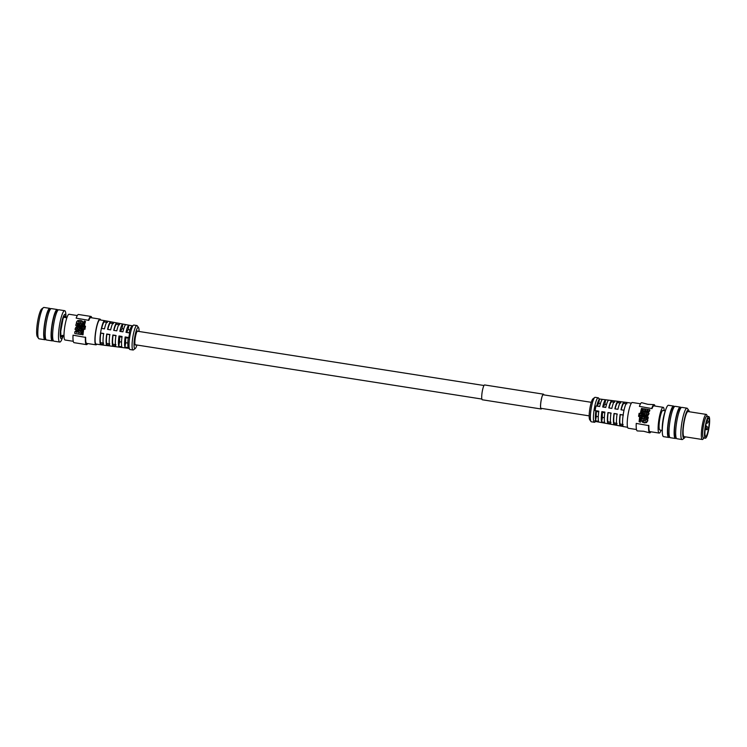 <?xml version="1.0" encoding="UTF-8"?>
<svg xmlns="http://www.w3.org/2000/svg" width="747" height="747" viewBox="0 0 747 747"><rect width="100%" height="100%" fill="white"/><g stroke="black" fill="none" stroke-linecap="round" stroke-linejoin="round"><path stroke-width="1.12" d="M123.685 328.913L122.078 328.661A7.143 1.27 98.9 0 0 120.818 331.5A6.854 1.223 -81.1 0 1 121.061 330.688M119.567 340.268A6.854 1.223 -81.1 0 1 119.763 336.832L119.006 335.973L122.078 336.467A11.597 2.064 98.9 0 0 121.836 346.739L118.764 346.347A11.691 2.082 -81.1 0 1 119.006 335.973M650.926 431.785A14.277 2.549 -81.1 0 1 649.619 432.83L643.615 431.252L637.415 430.926A14.277 2.549 -81.1 0 1 636.248 423.409L648.891 425.631A13.026 2.325 98.9 0 0 649.899 431.626L659.153 433.073A13.026 2.325 -81.1 0 1 659.19 417.984A13.026 2.325 -81.1 0 1 663.187 407.33A13.026 2.325 -81.1 0 1 664.195 410.663M663.187 407.33L653.933 405.882A13.026 2.325 98.9 0 0 652.019 408.59L639.376 406.368A14.277 2.549 -81.1 0 1 641.832 402.726L647.836 404.314L654.036 404.641A14.277 2.549 -81.1 0 1 654.96 406.041M639.376 406.368L652.019 408.59M665.316 410.841L662.906 410.458A9.888 1.765 98.9 0 0 659.872 418.544A9.888 1.765 98.9 0 0 659.844 430.011L662.253 430.384M645.641 411.784L643.4 411.261L645.641 411.784L646.342 411.093L647.528 412.148L649.236 410.971A14.641 2.605 -81.1 0 1 649.601 409.664L649.881 409.982A13.026 2.325 98.9 0 0 649.507 411.27L647.78 412.428L646.603 411.382M640.515 403.782L632.289 402.493A13.026 2.325 98.9 0 0 628.302 413.138A13.026 2.325 98.9 0 0 628.255 428.236L636.481 429.525M639.553 414.902L638.9 414.436L640.534 415.201L644.82 414.622L645.688 415.369L647.621 415.341L648.545 414.015A14.641 2.605 -81.1 0 1 648.788 412.895L649.04 413.184A13.026 2.325 98.9 0 0 648.798 414.296L647.864 415.621L645.931 415.649L645.063 414.893L640.777 415.472L639.553 414.902M648.788 412.895L642.728 411.952A14.641 2.605 98.9 0 0 642.467 413.119L644.941 413.502L641.262 413.978A14.641 2.605 -81.1 0 1 642.56 408.553L642.84 408.87A13.026 2.325 98.9 0 0 641.57 413.941M644.101 413.614L642.467 413.119M627.191 402.521A12.223 2.176 98.9 0 0 624.016 410.243L620.972 409.776A12.129 2.166 -81.1 0 1 624.118 402.138L627.191 402.521A12.223 2.176 -81.1 0 1 627.293 402.521A12.223 2.176 -81.1 0 1 627.303 402.53L631.374 403.165M623.371 415.099L620.327 414.632L623.166 414.874A12.223 2.176 -81.1 0 1 623.558 412.512A12.223 2.176 -81.1 0 1 624.016 410.243M647.332 413.885L646.258 414.389L645.828 413.651L647.332 413.885M669.583 436.967A15.883 2.829 -81.1 0 1 668.714 437.462L663.56 436.65A15.883 2.829 -81.1 0 1 662.318 432.224L662.225 429.562A12.325 2.194 -81.1 0 1 663.224 418.712A12.325 2.194 -81.1 0 1 665.035 411.616L665.941 409.104A15.883 2.829 -81.1 0 1 668.481 405.276L673.635 406.079A15.883 2.829 -81.1 0 1 674.308 406.816M662.318 432.224A15.883 2.829 -81.1 0 1 663.607 418.255A15.883 2.829 -81.1 0 1 665.941 409.104M668.714 437.462A15.883 2.829 -81.1 0 1 668.761 419.058A15.883 2.829 -81.1 0 1 673.635 406.079M602.708 406.994A11.597 2.064 -81.1 0 1 605.668 399.794L608.749 400.177A11.691 2.082 98.9 0 0 605.752 407.46L602.708 406.994M608.796 407.918A11.775 2.101 -81.1 0 1 611.821 400.569L614.893 400.962A11.868 2.11 98.9 0 0 611.84 408.385L608.796 407.918M614.884 408.852A11.952 2.129 -81.1 0 1 617.965 401.354L621.046 401.746A12.045 2.148 98.9 0 0 617.928 409.309L614.884 408.852M598.721 411.812L596.442 411.457A7.143 1.27 98.9 0 0 596.321 416.443L595.648 420.103A10.766 1.924 -81.1 0 1 595.863 410.813L595.154 410.607A11.401 2.036 -81.1 0 1 595.536 408.245A11.401 2.036 -81.1 0 1 596.003 405.976L599.664 406.527A11.513 2.054 98.9 0 1 602.596 399.402L598.898 398.935A11.401 2.036 -81.1 0 1 599.029 398.926L627.293 402.521M669.359 436.276L668.91 436.201A14.613 2.605 -81.1 0 1 668.957 419.272A14.613 2.605 -81.1 0 1 673.439 407.339L673.887 407.404M676.25 438.013A15.883 2.829 -81.1 0 1 675.391 438.498L670.264 437.695A15.883 2.829 -81.1 0 1 670.311 419.3A15.883 2.829 -81.1 0 1 675.176 406.321L680.302 407.124A15.883 2.829 -81.1 0 1 680.975 407.853M675.391 438.498A15.883 2.829 -81.1 0 1 675.437 420.103A15.883 2.829 -81.1 0 1 680.302 407.124M599.215 398.954L598.599 398.076A12.382 2.204 98.9 0 0 598.235 397.806A12.382 2.204 98.9 0 0 594.435 407.927A12.382 2.204 98.9 0 0 594.397 422.279A12.382 2.204 98.9 0 0 594.827 422.139L595.686 421.495M596.741 406.088A10.766 1.924 -81.1 0 1 599.402 399.654L598.898 398.935M598.235 397.806L595.172 397.329A12.382 2.204 98.9 0 0 594.752 397.469A12.382 2.204 98.9 0 0 591.381 407.451A12.382 2.204 98.9 0 0 590.98 421.532A12.382 2.204 98.9 0 0 591.344 421.794L594.397 422.279M676.035 437.322L675.587 437.247A14.613 2.605 -81.1 0 1 675.624 420.318A14.613 2.605 -81.1 0 1 680.106 408.385L680.554 408.45M594.752 397.469L592.987 398.805A10.766 1.924 98.9 0 0 590.055 407.479A10.766 1.924 98.9 0 0 589.71 419.73L590.98 421.532M685.27 436.836A14.296 2.549 -81.1 0 1 684.364 438.059L682.637 439.376A15.883 2.829 -81.1 0 1 682.086 439.553L676.931 438.741A15.883 2.829 -81.1 0 1 676.978 420.346A15.883 2.829 -81.1 0 1 681.843 407.367L686.997 408.179A15.883 2.829 -81.1 0 1 687.464 408.516L688.715 410.29A14.296 2.549 -81.1 0 1 689.21 411.737M682.086 439.553A15.883 2.829 -81.1 0 1 682.132 421.159A15.883 2.829 -81.1 0 1 686.997 408.179M684.364 438.059A14.296 2.549 -81.1 0 1 683.916 421.663A14.296 2.549 -81.1 0 1 688.715 410.29M703.898 437.985L703.142 438.984A12.699 2.26 -81.1 0 1 702.339 439.507L684.121 436.659A12.699 2.26 -81.1 0 1 684.159 421.934A12.699 2.26 -81.1 0 1 688.052 411.56L706.27 414.408A12.699 2.26 -81.1 0 1 706.867 415.155L707.288 416.34M702.339 439.507A12.699 2.26 -81.1 0 1 702.376 424.791A12.699 2.26 -81.1 0 1 706.27 414.408M703.786 437.966A11.056 1.97 -81.1 0 1 703.553 425.22A11.056 1.97 -81.1 0 1 707.185 416.322M705.383 438.218L703.534 437.929A10.953 1.952 -81.1 0 1 703.562 425.239A10.953 1.952 -81.1 0 1 706.923 416.275L708.782 416.574A10.953 1.952 -81.1 0 1 708.744 429.264A10.953 1.952 -81.1 0 1 705.383 438.218A10.953 1.952 -81.1 0 1 705.42 425.529A10.953 1.952 -81.1 0 1 708.782 416.574M708.483 428.965A9.207 1.643 -81.1 0 1 705.654 436.491A9.207 1.643 -81.1 0 1 705.682 425.827A9.207 1.643 -81.1 0 1 708.511 418.292A9.207 1.643 -81.1 0 1 708.483 428.965M706.26 421.392L706.13 422.326M706.167 427.723L705.56 428.096L706.494 428.264L705.98 428.685L705.317 428.115M706.494 428.264L706.092 429.665A1.587 1.587 0 0 0 707.913 428.32A1.587 1.587 0 0 0 706.587 426.528L706.625 426.546M706.559 428.246L706.046 428.657L705.317 428.078L706.111 427.751L706.214 426.472M661.45 412.503A9.207 1.643 98.9 0 0 660.096 417.041L660.171 417.05M660.096 417.041A3.175 0.57 98.9 0 0 659.498 420.272L659.582 420.29M659.498 420.272A9.207 1.643 98.9 0 0 659.087 427.62M661.132 430.207A13.026 2.325 -81.1 0 1 659.153 433.073M643.979 415.425L640.356 415.883L638.769 415.136A14.641 2.605 98.9 0 0 638.573 416.303L639.721 416.845A14.641 2.605 98.9 0 0 639.115 421.71L640.123 421.868A14.641 2.605 -81.1 0 1 640.73 416.985L643.774 416.583A14.641 2.605 -81.1 0 1 643.979 415.425L644.222 415.705A13.026 2.325 98.9 0 0 644.035 416.779L644.288 417.059A13.026 2.325 98.9 0 0 644.231 417.442M642.663 417.041L640.982 417.256A13.026 2.325 98.9 0 0 640.403 422.186L639.115 421.71M639.964 417.125L638.573 416.303M646.79 417.75L644.185 416.621L646.538 417.48L643.942 417.442A14.641 2.605 -81.1 0 1 644.045 416.779L642.681 416.957A14.641 2.605 98.9 0 0 642.625 417.274L641.832 417.265A14.641 2.605 98.9 0 0 641.654 418.469L647.985 418.815A13.026 2.325 98.9 0 1 648.247 417.162L644.372 415.575A14.641 2.605 98.9 0 0 644.185 416.621M646.762 422.559L644.288 422.905L641.804 421.588L644.007 422.587L646.482 422.251L647.425 420.785A14.641 2.605 -81.1 0 1 647.556 419.786L647.808 420.075A13.026 2.325 98.9 0 0 647.686 421.075L646.482 422.251M649.619 432.83A14.277 2.549 -81.1 0 1 648.639 425.351M651.767 408.31A14.277 2.549 -81.1 0 1 654.036 404.641M646.342 411.093L647.229 412.344M649.601 409.664L643.559 408.712A14.641 2.605 98.9 0 0 643.148 410.206L643.839 411.709M644.82 414.622L645.931 415.649M642.56 408.553L641.552 408.404A14.641 2.605 98.9 0 0 640.254 413.819L639.115 413.296A14.641 2.605 98.9 0 0 638.9 414.436M641.654 418.469L647.985 418.815M647.733 418.535A14.641 2.605 -81.1 0 1 648.004 416.891M647.556 419.786L641.486 418.834A14.641 2.605 98.9 0 0 641.328 420.075L642.7 422.354M623.166 414.874A12.223 2.176 98.9 0 0 622.905 425.865L619.87 425.295A12.129 2.166 -81.1 0 1 620.122 414.408M623.633 426.677A12.223 2.176 -81.1 0 1 623.521 426.677A12.223 2.176 -81.1 0 1 623.512 426.677A12.223 2.176 -81.1 0 1 622.905 425.865M645.529 410.439L644.502 410.019L645.66 410.196L644.96 410.635L644.502 410.019L644.857 410.617M647.994 410.561A14.641 2.605 98.9 0 0 647.957 410.691L647.285 410.999L646.93 410.392L647.994 410.561M645.725 421.047L642.784 420.337L645.856 420.813L643.27 420.972L642.784 420.337L643.27 420.972M644.773 410.318L645.128 410.915M647.91 410.813L647.201 410.701M647.266 414.118L646.08 413.931M643.046 420.626L643.541 421.271M620.327 414.632A10.841 1.933 98.9 0 0 620.103 424.016L623.147 424.576M620.103 424.016L619.87 425.295M626.957 403.81L623.885 403.417A10.841 1.933 98.9 0 0 621.215 409.814M623.885 403.417L624.118 402.138M595.154 410.607L598.814 411.167A11.513 2.054 98.9 0 0 598.571 421.327L594.92 420.645L595.648 420.103M595.639 421.457A11.401 2.036 -81.1 0 1 595.499 421.457A11.401 2.036 -81.1 0 1 594.92 420.645M613.782 424.165A11.952 2.129 -81.1 0 1 614.034 413.483L617.078 413.941A12.045 2.148 98.9 0 0 616.826 424.726L613.782 424.165L614.015 422.877L617.059 423.446M607.694 423.026A11.775 2.101 -81.1 0 1 607.946 412.559L610.99 413.016A11.868 2.11 98.9 0 0 610.738 423.596L607.694 423.026L607.937 421.738L610.981 422.307M601.615 421.896A11.597 2.064 -81.1 0 1 601.858 411.625L604.902 412.092A11.691 2.082 98.9 0 0 604.659 422.457L601.615 421.896L602.437 417.405L604.351 417.704M596.321 416.443L598.272 416.751M595.863 410.813L596.442 411.457M600.42 403.585L598.73 403.324A7.143 1.27 98.9 0 0 597.46 406.191M599.402 399.654L598.73 403.324M617.283 414.174L614.034 413.483M614.23 413.707A10.663 1.905 98.9 0 0 614.015 422.877M611.186 413.24L607.946 412.559M608.142 412.783A10.486 1.867 98.9 0 0 607.937 421.738M604.809 412.764L602.558 412.419L601.858 411.625M602.558 412.419A7.143 1.27 98.9 0 0 602.437 417.405M620.804 403.025L617.732 402.642L617.965 401.354M617.732 402.642A10.663 1.905 98.9 0 0 615.126 408.889M614.66 402.25L611.588 401.858L611.821 400.569M611.588 401.858A10.486 1.867 98.9 0 0 609.038 407.955M606.499 404.538L604.846 404.286L605.668 399.794M604.846 404.286A7.143 1.27 98.9 0 0 603.585 407.124M543.807 394.874A7.339 1.307 98.9 0 0 543.424 394.323A7.339 1.307 98.9 0 0 541.173 400.327A7.339 1.307 98.9 0 0 541.145 408.833A7.339 1.307 98.9 0 0 541.687 408.422M543.881 394.892A7.498 1.335 98.9 0 0 543.442 394.164A7.498 1.335 98.9 0 0 541.145 400.299A7.498 1.335 98.9 0 0 541.127 408.992A7.498 1.335 98.9 0 0 541.762 408.441M543.442 394.164L484.635 384.957A7.498 1.335 98.9 0 0 482.329 391.083A7.498 1.335 98.9 0 0 482.31 399.776L541.127 408.992M137.952 331.304A7.143 1.27 98.9 0 0 137.644 330.958A7.143 1.27 98.9 0 0 135.45 336.804A7.143 1.27 98.9 0 0 135.431 345.077A7.143 1.27 98.9 0 0 135.833 344.853M62.832 335.235L61.403 336.841L60.927 335.973L60.731 331.379L63.028 318.848A10.477 1.867 -81.1 0 1 64.756 316.168A10.477 1.867 -81.1 0 1 65.447 317.559M62.057 336.58L61.403 336.841M65.045 310.92A15.883 2.829 98.9 0 0 64.672 310.687A15.883 2.829 98.9 0 0 59.601 324.796A15.883 2.829 98.9 0 0 59.377 341.837A15.883 2.829 98.9 0 0 59.751 342.061A15.883 2.829 98.9 0 0 62.29 338.232L63.15 335.851A12.325 2.194 98.9 0 1 60.937 338.522A12.325 2.194 98.9 0 1 61.263 324.422A12.325 2.194 98.9 0 1 65.334 314.524A12.325 2.194 98.9 0 1 66.007 317.652L65.913 315.113A15.883 2.829 98.9 0 0 65.045 310.92M64.672 310.687L58.798 309.772A15.883 2.829 98.9 0 0 53.737 323.881A15.883 2.829 98.9 0 0 53.504 340.912A15.883 2.829 98.9 0 0 53.887 341.146L59.751 342.061M57.51 310.855L57.061 310.78A14.613 2.605 98.9 0 0 52.402 323.768A14.613 2.605 98.9 0 0 52.187 339.437A14.613 2.605 98.9 0 0 52.542 339.652L52.99 339.717M57.93 310.257A15.883 2.829 98.9 0 0 57.64 309.753A15.883 2.829 98.9 0 0 57.258 309.529A15.883 2.829 98.9 0 0 52.187 323.638A15.883 2.829 98.9 0 0 51.963 340.679A15.883 2.829 98.9 0 0 52.346 340.903A15.883 2.829 98.9 0 0 53.214 340.417M57.258 309.529L51.394 308.604A15.883 2.829 98.9 0 0 46.323 322.723A15.883 2.829 98.9 0 0 46.099 339.754A15.883 2.829 98.9 0 0 46.473 339.988L52.346 340.903M50.096 309.688L49.647 309.622A14.613 2.605 98.9 0 0 44.988 322.601A14.613 2.605 98.9 0 0 44.783 338.279A14.613 2.605 98.9 0 0 45.128 338.484L45.576 338.559M50.525 309.099A15.883 2.829 98.9 0 0 50.226 308.595A15.883 2.829 98.9 0 0 49.853 308.371A15.883 2.829 98.9 0 0 44.783 322.48A15.883 2.829 98.9 0 0 44.549 339.512A15.883 2.829 98.9 0 0 44.932 339.745A15.883 2.829 98.9 0 0 45.8 339.25M49.853 308.371L43.98 307.447A15.883 2.829 98.9 0 0 43.438 307.624A15.883 2.829 98.9 0 0 38.732 322.695A15.883 2.829 98.9 0 0 38.601 338.484A15.883 2.829 98.9 0 0 38.685 338.596A15.883 2.829 98.9 0 0 39.068 338.821L44.932 339.745M43.438 307.624L41.701 308.941A14.296 2.549 98.9 0 0 37.462 322.499A14.296 2.549 98.9 0 0 37.35 336.71A14.296 2.549 98.9 0 0 37.425 336.804M80.62 331.388L81.19 332.751A13.026 2.325 98.9 0 0 81.021 334.516L74.98 333.573L80.741 334.198A14.641 2.605 -81.1 0 1 80.919 332.452L80.368 331.098L79.341 330.66L77.688 331.519L76.418 330.37L74.859 331.724A14.641 2.605 98.9 0 0 74.7 333.255M82.133 321.163L82.992 322.863A13.026 2.325 98.9 0 0 82.712 323.965L76.633 323.012L82.45 323.675A14.641 2.605 -81.1 0 1 82.73 322.564L81.853 320.855L80.004 320.295L77.735 320.575L76.605 321.836A14.641 2.605 98.9 0 0 76.381 322.723M79.612 325.739L79.864 326.019A13.026 2.325 98.9 0 0 79.658 327.046L75.792 325.468L79.415 326.766A14.641 2.605 -81.1 0 1 79.612 325.739L77.277 324.898L79.892 324.945A14.641 2.605 98.9 0 0 79.761 325.58L81.143 325.421A14.641 2.605 -81.1 0 1 81.199 325.122L82.002 325.141A14.641 2.605 -81.1 0 1 82.254 324.011L76.119 323.881A14.641 2.605 98.9 0 0 75.792 325.468M82.254 324.011L82.506 324.291A13.026 2.325 98.9 0 0 82.254 325.412L81.451 325.403A13.026 2.325 98.9 0 0 81.404 325.608M80.134 325.225L77.52 325.178M85.242 326.075L85.494 326.355A13.026 2.325 98.9 0 0 85.261 327.485L83.692 326.747L79.808 326.915L83.44 326.467L85.018 327.205A14.641 2.605 -81.1 0 1 85.242 326.075L84.112 325.552A14.641 2.605 -81.1 0 1 85.186 321.219L84.178 321.061A14.641 2.605 98.9 0 0 83.104 325.412L80.032 325.776A14.641 2.605 98.9 0 0 79.808 326.915M85.186 321.219L85.475 321.537A13.026 2.325 98.9 0 0 84.392 325.673M84.887 327.905L85.13 328.185A13.026 2.325 98.9 0 0 84.934 329.343L83.785 328.801A13.026 2.325 98.9 0 0 83.029 334.833L82.021 334.675L82.749 334.516A14.641 2.605 -81.1 0 1 83.543 328.531L84.682 329.063A14.641 2.605 -81.1 0 1 84.887 327.905L83.253 327.149L78.977 327.728L77.604 326.85L76.175 326.999L75.288 328.372A14.641 2.605 98.9 0 0 75.102 329.567L81.171 330.519A14.641 2.605 -81.1 0 1 81.358 329.278L78.893 328.885L82.534 328.372A14.641 2.605 98.9 0 0 81.74 334.357M82.777 328.643L79.135 329.166M81.358 329.278L81.61 329.558A13.026 2.325 98.9 0 0 81.423 330.8L75.102 329.567M77.296 315.551L69.069 314.263A13.026 2.325 98.9 0 0 64.914 325.841A13.026 2.325 98.9 0 0 64.728 339.82A13.026 2.325 98.9 0 0 65.045 340.006L73.262 341.295M85.429 337.121A14.277 2.549 98.9 0 0 86.4 344.61L74.196 342.696A14.277 2.549 98.9 0 1 73.038 335.179L85.672 337.401A13.026 2.325 98.9 0 0 86.372 343.209A13.026 2.325 98.9 0 0 86.689 343.396L95.943 344.843A13.026 2.325 98.9 0 0 96.858 344.171M100.64 320.024A13.026 2.325 98.9 0 0 100.285 319.296A13.026 2.325 98.9 0 0 99.967 319.109A13.026 2.325 98.9 0 0 95.812 330.678A13.026 2.325 98.9 0 0 95.625 344.656A13.026 2.325 98.9 0 0 95.943 344.843M99.967 319.109L90.714 317.652A13.026 2.325 98.9 0 0 88.8 320.36L76.166 318.138L88.8 320.36M107.4 322.517L104.365 321.948L104.599 320.659A12.223 2.176 -81.1 0 1 104.711 320.659L99.846 319.903A12.223 2.176 98.9 0 0 95.943 330.762A12.223 2.176 98.9 0 0 95.775 343.872A12.223 2.176 98.9 0 0 96.064 344.05L100.929 344.815A12.223 2.176 -81.1 0 1 100.929 344.815A12.223 2.176 -81.1 0 1 100.63 344.638A12.223 2.176 -81.1 0 1 100.313 344.003L100.546 342.714L103.628 343.106M103.842 333.732L100.574 333.013A12.223 2.176 98.9 0 0 100.313 344.003L103.385 344.395A12.129 2.166 98.9 0 1 103.646 333.507L100.574 333.013A12.223 2.176 -81.1 0 1 101.424 328.372A12.223 2.176 98.9 0 1 104.599 320.659L107.643 321.229A12.129 2.166 98.9 0 0 104.496 328.867L101.424 328.372M104.711 320.659A12.223 2.176 -81.1 0 1 104.72 320.668L132.546 325.851M77.1 327.905L77.996 328.736L76.493 328.503L77.1 327.905L76.745 328.783M78.239 329.016L77.343 328.185M119.856 331.341A11.691 2.082 -81.1 0 1 122.853 324.067L125.898 324.637A11.597 2.064 98.9 0 0 122.928 331.836L119.856 331.341M113.712 330.351A11.868 2.11 -81.1 0 1 116.765 322.928L119.809 323.498A11.775 2.101 98.9 0 0 116.784 330.846L113.712 330.351M107.568 329.362A12.045 2.148 -81.1 0 1 110.687 321.798L113.721 322.368A11.952 2.129 98.9 0 0 110.64 329.857L107.568 329.362M112.61 345.562A11.868 2.11 -81.1 0 1 112.862 334.983L115.934 335.478A11.775 2.101 98.9 0 0 115.692 345.954L112.61 345.562L112.853 344.274A10.57 1.886 -81.1 0 1 113.058 335.216L112.862 334.983M106.466 344.778A12.045 2.148 -81.1 0 1 106.718 334.002L109.79 334.488A11.952 2.129 98.9 0 0 109.538 345.17L106.466 344.778L106.7 343.499A10.747 1.914 -81.1 0 1 106.914 334.226L106.718 334.002M128.923 348.242A11.401 2.036 -81.1 0 1 128.857 348.167A11.401 2.036 -81.1 0 1 128.605 347.598L124.908 347.122L125.72 342.724L127.83 343.05M128.251 338.111L125.841 337.737L125.151 336.962A11.513 2.054 98.9 0 0 124.908 347.122M125.151 336.962L128.839 337.56A11.401 2.036 -81.1 0 1 129.689 332.929L126 332.331A11.513 2.054 98.9 0 1 128.932 325.206L132.593 325.888M78.752 321.453L81.274 322.312L78.202 321.826L80.844 321.742L81.274 322.312M137.317 325.907A12.382 2.204 98.9 0 0 137.252 325.804A12.382 2.204 98.9 0 0 137.187 325.72A12.382 2.204 98.9 0 0 136.888 325.543L133.825 325.057A12.382 2.204 98.9 0 0 133.405 325.206A12.382 2.204 98.9 0 0 129.735 336.953A12.382 2.204 98.9 0 0 129.633 349.26A12.382 2.204 98.9 0 0 129.698 349.353A12.382 2.204 98.9 0 0 129.997 349.531L133.05 350.007A12.382 2.204 98.9 0 0 133.48 349.867L135.244 348.541A10.766 1.924 98.9 0 0 136.944 345.021M133.405 325.206L131.64 326.532A10.766 1.924 98.9 0 0 129.194 332.845M128.839 337.56L128.325 337.569A10.766 1.924 98.9 0 0 128.101 346.869L128.605 347.598M136.888 325.543A12.382 2.204 98.9 0 0 132.938 336.542A12.382 2.204 98.9 0 0 132.761 349.829A12.382 2.204 98.9 0 0 133.05 350.007M139.063 331.472A10.766 1.924 98.9 0 0 138.522 327.606A10.766 1.924 98.9 0 0 138.466 327.531A10.766 1.924 98.9 0 0 134.908 336.178A10.766 1.924 98.9 0 0 134.619 348.504A10.766 1.924 98.9 0 0 135.244 348.541M119.576 324.786L116.532 324.217L116.765 322.928M113.955 330.389A10.57 1.886 -81.1 0 1 116.532 324.217M107.811 329.408A10.747 1.914 -81.1 0 1 110.444 323.087L110.687 321.798M113.488 323.647L110.444 323.087M121.985 337.13L119.791 336.794A7.143 1.27 98.9 0 0 119.669 341.781L121.537 342.07M116.13 335.711L113.058 335.216M112.853 344.274L115.925 344.666M106.7 343.499L109.772 343.891M109.986 334.721L106.914 334.226M129.987 329.894L128.129 329.604A7.143 1.27 98.9 0 0 126.859 332.471M125.841 337.737A7.143 1.27 98.9 0 0 125.72 342.724M79.621 332.704L79.191 332.023L79.621 332.704L78.463 332.518L79.098 332.004L78.724 332.826M77.184 332.322L76.764 331.64L77.184 332.322L76.129 332.154A14.641 2.605 -81.1 0 1 76.138 332.004L76.764 331.64L76.409 332.303M104.365 321.948A10.934 1.952 98.9 0 0 101.667 328.419M100.77 333.237A10.934 1.952 98.9 0 0 100.546 342.714M121.994 328.736L122.853 324.067M118.764 346.347L119.641 341.556M128.129 329.604L128.932 325.206M101.041 344.815A12.223 2.176 -81.1 0 1 100.938 344.815L129.016 348.391M77.791 328.25L77.996 328.736M86.4 344.61A14.277 2.549 98.9 0 0 87.716 343.555M80.816 331.565L80.368 331.098M77.688 331.519L76.969 330.454M82.702 321.555L81.853 320.855M91.75 317.82A14.277 2.549 98.9 0 0 90.817 316.411A14.277 2.549 98.9 0 0 88.557 320.08M90.817 316.411L78.612 314.506A14.277 2.549 98.9 0 0 76.166 318.138M78.977 327.728L78.099 326.971M706.27 423.306L706.242 423.306A1.587 1.587 0 0 0 707.12 420.281M137.243 331.192L484 385.508M542.882 394.733L591.288 402.316M135.123 344.74L481.871 399.057M540.763 408.282L589.168 415.864M705.149 429.516L706.092 429.665M705.392 427.601A1.587 1.587 0 0 0 705.822 425.118M627.592 427.312L595.499 421.457M37.35 336.71L38.601 338.484M66.856 317.783L63.682 317.288M128.857 348.167L129.633 349.26M138.522 327.606L137.252 325.804M64.009 335.982L60.834 335.487"/></g></svg>

